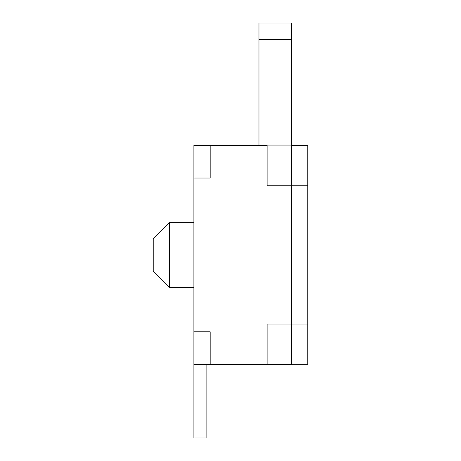 <?xml version="1.0" encoding="UTF-8"?>
<svg xmlns="http://www.w3.org/2000/svg" width="461" height="461" viewBox="0 0 461 461"><rect width="100%" height="100%" fill="white"/><g stroke="black" fill="none" stroke-linecap="round" stroke-linejoin="round"><path stroke-width="0.69" d="M193.891 185.754L193.891 364.732L291.513 364.732L291.513 324.054L307.787 324.054L307.787 185.754L291.513 185.754L291.513 145.077L193.891 145.077L193.891 185.754L193.897 178.027L210.17 178.027L210.17 145.486L193.897 145.486L193.897 178.027M193.897 364.732L193.897 437.95L206.102 437.95L206.102 364.732M210.17 331.782L193.897 331.782L193.897 364.328L210.17 364.328L210.17 331.782M193.897 331.782L193.891 324.054M210.17 145.486L267.109 145.486L267.109 185.754L291.513 185.754L291.513 324.054L267.109 324.054L267.109 364.328L210.17 364.328M291.513 145.486L307.787 145.486L307.787 364.328L291.513 364.328M153.213 238.637L153.213 271.177L169.487 287.445L169.487 222.363L153.213 238.637M258.973 23.05L258.973 39.323L291.513 39.323L291.513 23.05L258.973 23.05M291.513 39.323L291.513 145.077M258.973 39.323L258.973 145.077M193.891 222.363L169.487 222.363M193.891 287.445L169.487 287.445"/></g></svg>

